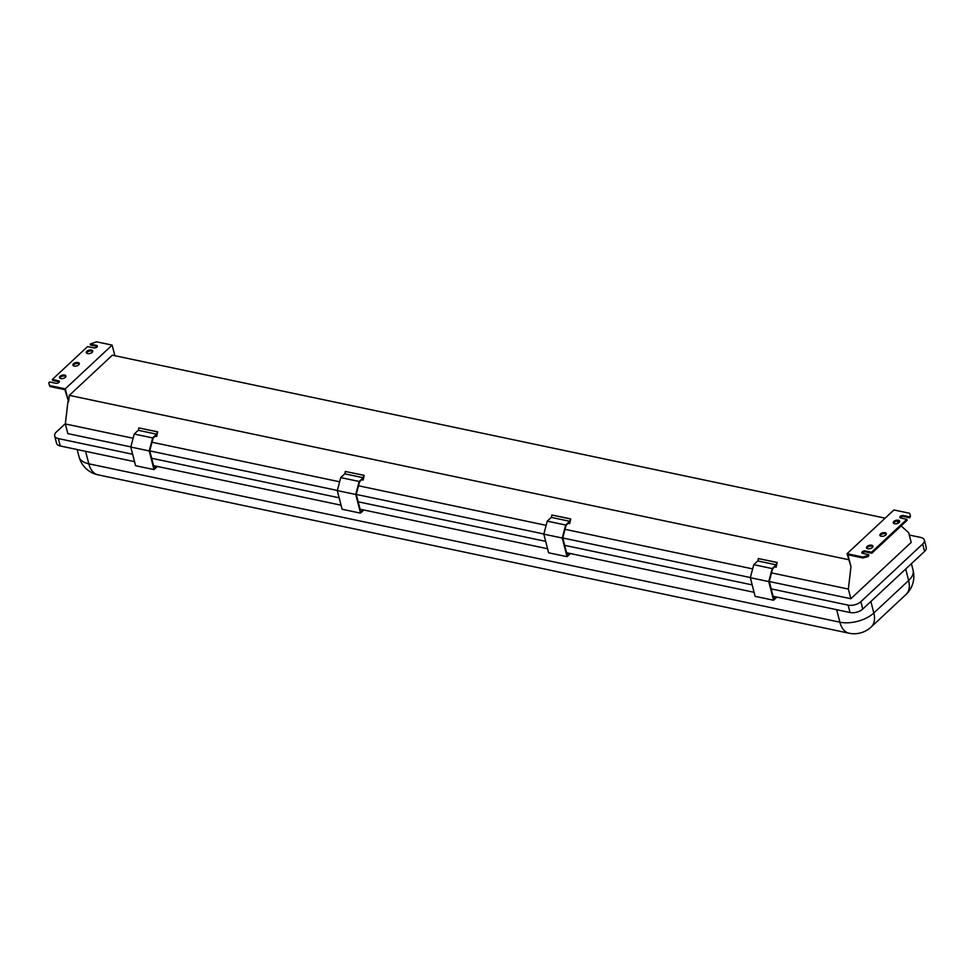 <?xml version="1.0" encoding="UTF-8"?>
<svg xmlns="http://www.w3.org/2000/svg" width="975" height="975" viewBox="0 0 975 975"><rect width="100%" height="100%" fill="white"/><g stroke="black" fill="none" stroke-linecap="round" stroke-linejoin="round"><path stroke-width="1.46" d="M570.399 553.556L567.048 556.688L562.258 538.029L565.683 525.025L569.705 521.284L566.036 525.501L562.77 537.883L567.328 555.628L569.705 553.41M562.258 538.029L543.818 534.142L548.608 552.801L567.048 556.688M543.818 534.142L547.243 521.138L565.683 525.025M547.243 521.138L551.265 517.396L569.705 521.284M568.34 523.343L569.68 523.624L570.229 518.907L551.789 515.019L551.509 517.445M551.789 515.019L570.655 518.883L569.68 523.624M776.904 597.102L773.553 600.234L768.763 581.575L772.188 568.571L776.21 564.83L772.541 569.047L769.275 581.429L773.833 599.174L776.21 596.956M768.763 581.575L750.323 577.688L755.113 596.347L773.553 600.234M750.323 577.688L753.76 564.683L772.188 568.571M753.76 564.683L757.77 560.942L776.21 564.83M774.845 566.889L776.185 567.182L776.746 562.453L758.306 558.565L758.014 560.991M758.306 558.565L777.16 562.429L776.185 567.182M363.894 510.01L360.531 513.143L355.741 494.483L359.178 481.479L363.188 477.726L359.519 481.955L356.253 494.337L360.811 512.082L363.188 509.864M355.741 494.483L337.301 490.596L342.091 509.255L360.531 513.143M337.301 490.596L340.738 477.592L359.178 481.479M340.738 477.592L344.748 473.838L363.188 477.726M361.835 479.798L363.163 480.078L363.724 475.349L345.284 471.461L345.004 473.899M345.284 471.461L364.138 475.337L363.163 480.078M157.377 466.464L154.026 469.597L149.236 450.938L152.661 437.933L156.683 434.18L153.014 438.409L149.748 450.791L154.306 468.536L156.683 466.318M149.236 450.938L130.796 447.05L135.586 465.709L154.026 469.597M130.796 447.05L134.221 434.046L152.661 437.933M134.221 434.046L138.243 430.292L156.683 434.18M155.317 436.252L156.658 436.532L157.207 431.803L138.767 427.915L138.487 430.353M138.767 427.915L157.633 431.791L156.658 436.532M92.686 351.512A3.303 1.718 -14.4 0 0 91.638 351.012A3.303 1.718 -14.4 0 0 86.556 353.084M87.592 353.596A3.303 1.718 -14.4 0 0 91.15 353.023A3.303 1.718 -14.4 0 0 92.698 351A3.303 1.718 -14.4 0 0 91.394 350.049A3.303 1.718 -14.4 0 0 87.847 350.61A3.303 1.718 -14.4 0 0 86.3 352.645A3.303 1.718 -14.4 0 0 87.592 353.596M79.292 364.016A3.303 1.718 -14.4 0 0 78.244 363.517A3.303 1.718 -14.4 0 0 73.162 365.588M74.21 366.088A3.303 1.718 -14.4 0 0 77.756 365.515A3.303 1.718 -14.4 0 0 79.304 363.492A3.303 1.718 -14.4 0 0 78 362.542A3.303 1.718 -14.4 0 0 74.453 363.114A3.303 1.718 -14.4 0 0 72.906 365.138A3.303 1.718 -14.4 0 0 74.21 366.088M65.898 376.508A3.303 1.718 -14.4 0 0 64.85 376.009A3.303 1.718 -14.4 0 0 59.767 378.081M60.816 378.58A3.303 1.718 -14.4 0 0 64.362 378.02A3.303 1.718 -14.4 0 0 65.91 375.997A3.303 1.718 -14.4 0 0 64.606 375.046A3.303 1.718 -14.4 0 0 61.059 375.607A3.303 1.718 -14.4 0 0 59.512 377.63A3.303 1.718 -14.4 0 0 60.816 378.58M899.669 521.686A3.303 1.718 -14.4 0 0 898.633 521.186A3.303 1.718 -14.4 0 0 893.551 523.258M898.377 520.223A3.303 1.718 165.6 0 1 899.681 521.174A3.303 1.718 165.6 0 1 898.133 523.197A3.303 1.718 165.6 0 1 894.587 523.758A3.303 1.718 165.6 0 1 893.283 522.807A3.303 1.718 165.6 0 1 894.831 520.784A3.303 1.718 165.6 0 1 898.377 520.223M886.275 534.178A3.303 1.718 -14.4 0 0 885.239 533.678A3.303 1.718 -14.4 0 0 880.157 535.75M884.983 532.716A3.303 1.718 165.6 0 1 886.287 533.666A3.303 1.718 165.6 0 1 884.739 535.689A3.303 1.718 165.6 0 1 881.193 536.262A3.303 1.718 165.6 0 1 879.889 535.312A3.303 1.718 165.6 0 1 881.437 533.288A3.303 1.718 165.6 0 1 884.983 532.716M872.881 546.683A3.303 1.718 -14.4 0 0 871.845 546.183A3.303 1.718 -14.4 0 0 866.763 548.255M871.589 545.208A3.303 1.718 165.6 0 1 872.893 546.158A3.303 1.718 165.6 0 1 871.345 548.182A3.303 1.718 165.6 0 1 867.799 548.754A3.303 1.718 165.6 0 1 866.495 547.804A3.303 1.718 165.6 0 1 868.043 545.781A3.303 1.718 165.6 0 1 871.589 545.208M885.154 518.152L112.357 355.192L69.31 395.362L68.567 401.712L65.264 388.842L112.137 345.101L114.867 355.717M769.299 581.527L850.834 598.723L911.198 542.405L908.724 532.752L901.107 525.903M898.121 523.197L897.378 521.113M68.567 401.712L64.898 389.683L49.835 386.502L48.75 382.809L49.64 381.968L55.794 383.273A2.328 1.207 -14.4 0 0 58.293 382.87A2.328 1.207 -14.4 0 0 59.39 381.444A2.328 1.207 -14.4 0 0 58.463 380.774L52.321 379.47L87.592 346.564L93.734 347.868A2.328 1.207 -14.4 0 0 96.245 347.466A2.328 1.207 -14.4 0 0 97.329 346.028A2.328 1.207 -14.4 0 0 96.415 345.369L90.273 344.065L90.517 345.028L96.659 346.332A2.328 1.207 -14.4 0 1 97.256 346.564M90.273 344.065L96.464 341.798L112.137 345.101M52.321 379.47L52.565 380.445L58.719 381.737A2.328 1.207 -14.4 0 1 59.317 381.968M49.591 385.539L65.264 388.842M49.835 386.502L48.75 382.809M868.92 554.738L868.274 556.53L868.92 554.738L862.777 553.434A2.328 1.207 165.6 0 1 861.863 552.764A2.328 1.207 165.6 0 1 862.948 551.338A2.328 1.207 165.6 0 1 865.459 550.936L871.601 552.24L906.872 519.334L907.116 520.297L871.845 553.203L865.703 551.911A2.328 1.207 -14.4 0 0 862.18 553.203M871.601 552.24L871.845 553.203M924.592 551.387L922.691 543.989A9.323 4.851 -14.4 0 0 924.349 540.113L926.25 547.511A9.323 4.851 165.6 0 1 924.592 551.387L862.753 609.082A9.323 4.851 165.6 0 1 850.029 612.519L773.102 596.298M754.077 592.288L566.585 552.752M547.56 548.742L360.08 509.206M341.055 505.196L153.562 465.66M134.538 461.65L60.243 445.977A9.323 4.851 165.6 0 1 56.562 443.308L54.673 435.91A9.323 4.851 -14.4 0 0 58.342 438.579L60.243 445.977M906.872 519.334L900.729 518.03A2.328 1.207 165.6 0 1 899.803 517.359A2.328 1.207 165.6 0 1 900.9 515.933A2.328 1.207 165.6 0 1 903.398 515.531L909.553 516.835L910.443 515.994L909.602 513.264L893.929 509.962L847.056 553.702L862.729 557.005L868.03 555.567M862.729 557.005L862.973 557.968L847.921 554.799L850.968 566.694L848.36 589.071L850.834 598.723M850.968 566.694L847.056 553.702M909.553 516.835L909.797 517.798L903.654 516.494A2.328 1.207 -14.4 0 0 900.132 517.798M910.443 515.994L909.797 517.798M67.957 401.578L65.337 423.954L133.112 438.25M152.002 442.236L339.629 481.796M358.508 485.782L546.134 525.342M565.025 529.327L752.651 568.888M771.53 572.873L848.36 589.071M65.337 423.954L67.823 433.607L130.833 446.903M149.772 450.889L337.338 490.449M356.289 494.435L543.855 533.995M562.794 537.981L750.36 577.541M848.591 559.687L69.31 395.362M922.691 543.989L860.864 601.685L862.753 609.082M924.349 540.113A9.323 4.851 -14.4 0 0 920.668 537.432L909.309 535.043M54.673 435.91A9.323 4.851 -14.4 0 1 56.331 432.035L65.386 423.577M850.029 612.519L848.128 605.122L771.201 588.9M752.176 584.89L564.683 545.354M545.659 541.344L358.178 501.808M339.154 497.798L151.661 458.262M132.637 454.253L58.342 438.579M848.128 605.122A9.323 4.851 -14.4 0 0 860.864 601.685M862.973 557.968L868.274 556.53M870.87 601.514L873.819 613.007L908.639 580.515L905.69 569.022M85.605 451.327L88.81 463.808L839.865 622.184L836.66 609.704M873.819 613.007A24.875 12.919 165.6 0 1 839.865 622.184A24.875 14.662 -78.1 0 0 849.018 633.202A24.875 24.875 0 0 0 871.126 627.047A24.875 15.393 47 0 0 873.819 613.007M849.018 633.202L97.963 474.825A24.875 14.662 -78.1 0 1 88.81 463.808A24.875 12.919 165.6 0 1 78.999 456.666L77.171 449.548M905.946 594.555A24.875 24.875 0 0 0 913.075 570.18A24.875 12.919 165.6 0 1 908.639 580.515A24.875 15.393 47 0 1 905.946 594.555L871.126 627.047M865.459 550.936L865.703 551.911M903.398 515.531L903.654 516.494M58.463 380.774L58.719 381.737M96.415 345.369L96.659 346.332M913.075 570.18L911.406 563.696M78.999 456.666A24.875 24.875 0 0 0 97.963 474.825"/></g></svg>
